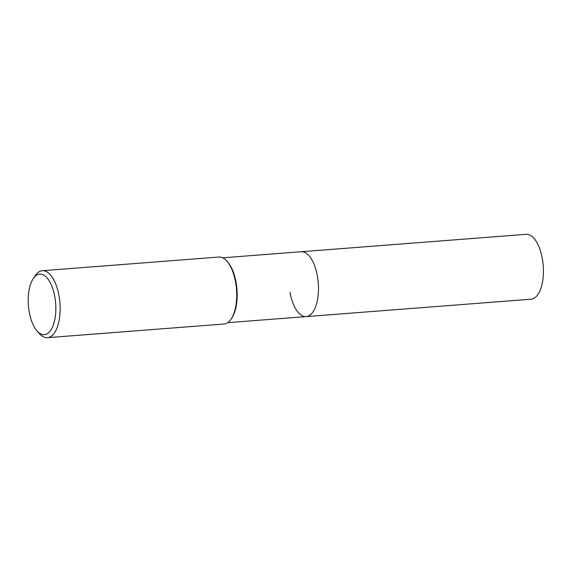 <?xml version="1.0" encoding="UTF-8"?>
<svg xmlns="http://www.w3.org/2000/svg" width="572" height="572" viewBox="0 0 572 572"><rect width="100%" height="100%" fill="white"/><g stroke="black" fill="none" stroke-linecap="round" stroke-linejoin="round"><path stroke-width="0.86" d="M33.14 278.778L35.056 275.854A33.584 15.101 85.6 0 1 42.285 270.713L218.854 257.05A33.584 15.101 85.6 0 1 226.791 261.018L227.556 261.869A32.532 14.629 85.6 0 1 236.057 282.239A32.532 14.629 85.6 0 1 231.896 317.91L231.267 318.869A33.584 15.101 85.6 0 1 224.038 324.009L47.462 337.673A33.584 15.101 85.6 0 1 39.532 333.705L37.187 331.116A30.38 13.664 85.6 0 1 29.251 312.09A30.38 13.664 85.6 0 1 33.14 278.778A30.38 13.664 85.6 0 1 54.805 296.739A30.38 13.664 85.6 0 1 51.966 328.228A30.38 13.664 85.6 0 1 37.187 331.116M222.672 257.808L301.165 251.73A32.532 14.629 85.6 0 1 317.36 275.947A32.532 14.629 85.6 0 1 306.192 316.602A32.532 14.629 85.6 0 1 289.997 292.385M226.791 261.018A33.584 15.101 85.6 0 1 235.571 282.046A33.584 15.101 85.6 0 1 231.267 318.869M42.285 270.713A33.584 15.101 85.6 0 1 58.995 295.71A33.584 15.101 85.6 0 1 47.462 337.673M542.306 258.544A32.532 14.629 85.6 0 1 531.131 299.192L306.192 316.602A32.532 14.629 85.6 0 0 317.36 275.947A32.532 14.629 85.6 0 0 301.165 251.73L526.111 234.327A32.532 14.629 85.6 0 1 542.306 258.544M227.692 322.672L306.192 316.602"/></g></svg>
